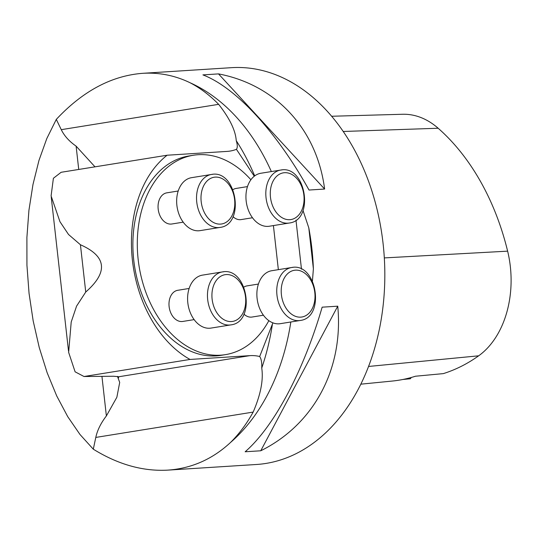 <?xml version="1.0" encoding="UTF-8"?>
<svg xmlns="http://www.w3.org/2000/svg" width="538" height="538" viewBox="0 0 538 538"><rect width="100%" height="100%" fill="white"/><g stroke="black" fill="none" stroke-linecap="round" stroke-linejoin="round"><path stroke-width="0.81" d="M312.43 281.031L313.385 268.805A198.798 140.573 -93.6 0 0 308.792 227.856L303.015 210.526M290.829 321.98A198.798 140.573 86.4 0 1 230.533 442.465C212.463 459.237 191.568 468.45 167.836 470.125C142.994 471.517 118.145 464.536 93.296 449.183L80.007 434.516L67.721 416.634L56.698 395.894L47.142 372.706L39.247 347.541L33.174 320.897L29.045 293.297L26.94 265.308L26.9 237.466L28.924 210.345L32.979 184.48L38.978 160.385L46.806 138.542L56.302 119.382C82.791 91.09 111.554 75.737 142.597 73.323C159.228 72.321 175.092 75.481 190.19 82.812A198.798 140.573 86.4 0 1 271.354 171.568M167.836 470.125L256.613 464.476A198.798 140.573 -93.6 0 0 383.096 243.701A198.798 140.573 -93.6 0 0 231.367 67.68L142.597 73.323M322.154 307.171L337.743 306.183C343.748 368.631 314.058 424.395 260.748 450.783L245.16 451.772C273.835 426.957 303.526 371.193 322.154 307.171M202.92 74.89L218.509 73.894C276.001 84.856 316.922 129.261 324.616 189.046L309.027 190.035C276.693 131.823 235.779 87.418 202.92 74.89M308.792 227.856L313.385 268.805M295.981 220.156L301.482 269.175M94.991 166.834L76.114 146.141C69.254 141.393 64.304 135.899 61.271 129.671L56.302 119.382M93.296 449.183L95.791 437.428C97.324 430.292 100.855 423.13 106.376 415.941L116.86 397.273L119.698 382.424L117.459 376.378M272.901 322.847L259.679 356.499A63.114 44.526 80.9 0 0 249.901 355.638L118.804 376.748L118.279 378.53M259.679 356.499C261.3 358.866 261.993 362.706 261.744 368.026C263.539 379.976 260.674 394.663 253.163 412.088C246.76 423.729 239.215 433.85 230.533 442.465M118.804 376.741L113.733 376.257L84.029 376.513L190.022 359.445L249.901 355.638M190.19 82.812C200.398 88.165 209.881 95.334 218.643 104.332C229.679 118.38 235.55 130.485 236.243 140.653C237.561 144.803 237.621 147.694 236.438 149.329L254.286 176.208M84.029 376.513L75.105 371.819L68.642 352.377L71.204 322.033L76.564 306.135L85.737 292.026C108.394 272.107 106.625 256.344 80.431 244.75L68.528 234.487L59.96 221.703L51.09 195.906L53.397 178.273L61.124 172.288L167.116 155.226L226.996 151.413A63.114 44.526 80.9 0 0 230.002 151.077A63.114 44.526 80.9 0 0 236.438 149.329M250.896 179.766A100.976 71.238 80.9 0 0 193.371 155.247L188.952 155.959A100.976 71.238 80.9 0 0 134.675 266.976A100.976 71.238 80.9 0 0 221.057 355.349L225.476 354.636A100.976 71.238 80.9 0 0 268.852 320.648M167.116 155.226A113.599 80.142 80.9 0 0 132.415 260.271A113.599 80.142 80.9 0 0 190.022 359.445M360.87 384.172L392.229 381.059A222.201 157.116 86.4 0 0 415.457 376.23L443.312 373.621A221.172 156.397 -93.6 0 0 478.659 355.813A88.642 62.677 -93.6 0 0 507.63 251.159A221.172 156.397 -93.6 0 0 438.161 128.246A88.642 62.677 -93.6 0 0 402.626 114.264L331.603 116.255M402.848 379.485L410.386 378.752A37.868 26.779 -93.6 0 1 411.314 377.468M337.743 306.183L260.748 450.783M218.509 73.894L324.616 189.046M232.994 216.659A15.777 11.13 80.9 0 0 241.105 219.591L252.497 217.756M247.48 186.599L236.088 188.434A15.777 11.13 80.9 0 0 232.967 189.645M178.199 191.01L166.807 192.839A15.777 11.13 80.9 0 0 158.185 209.127A15.777 11.13 80.9 0 0 171.824 223.996L183.216 222.16M189.127 288.462L177.742 290.298A15.777 11.13 80.9 0 0 169.114 306.579A15.777 11.13 80.9 0 0 182.759 321.448L194.144 319.619M243.922 314.111A15.777 11.13 80.9 0 0 252.04 317.043L263.425 315.207M258.408 284.057L247.023 285.886A15.777 11.13 80.9 0 0 243.902 287.097M273.412 225.577L278.354 269.659M193.371 155.247A100.976 71.238 80.9 0 0 139.093 266.27A100.976 71.238 80.9 0 0 225.476 354.636M230.883 324.885C256.498 322.087 247.554 266.545 222.355 271.925L202.483 275.126A26.819 18.924 80.9 0 0 188.065 304.616A26.819 18.924 80.9 0 0 211.01 328.086L230.883 324.885A26.819 18.924 -99.1 0 1 207.688 299.612A26.819 18.924 -99.1 0 1 222.355 271.925A26.819 18.924 -99.1 0 1 223.633 271.784M219.948 227.433C245.57 224.635 236.626 169.093 211.421 174.473L191.548 177.674A26.819 18.924 80.9 0 0 177.13 207.164A26.819 18.924 80.9 0 0 200.075 230.634L219.948 227.433A26.819 18.924 -99.1 0 1 196.76 202.16A26.819 18.924 -99.1 0 1 211.421 174.473A26.819 18.924 -99.1 0 1 212.698 174.332M289.229 223.028C314.851 220.224 305.907 164.682 280.701 170.062L260.829 173.263A26.819 18.924 80.9 0 0 246.411 202.752A26.819 18.924 80.9 0 0 269.356 226.229L289.229 223.028A26.819 18.924 -99.1 0 1 266.041 197.749A26.819 18.924 -99.1 0 1 280.701 170.062A26.819 18.924 -99.1 0 1 281.979 169.921M300.164 320.48C325.779 317.676 316.842 262.134 291.636 267.521L271.764 270.715A26.819 18.924 80.9 0 0 257.346 300.204A26.819 18.924 80.9 0 0 280.291 323.681L300.164 320.48A26.819 18.924 -99.1 0 1 276.969 295.201A26.819 18.924 -99.1 0 1 291.636 267.521A26.819 18.924 -99.1 0 1 292.914 267.373M76.114 146.141L78.73 169.457M101.938 376.358L106.376 415.941M95.791 437.428L253.163 412.088M218.643 104.332L61.271 129.671M261.744 368.026A202.947 143.505 -93.6 0 0 272.376 324.427M254.689 175.899A202.947 143.505 -93.6 0 0 236.243 140.653M85.737 292.026L80.431 244.75M507.63 251.159L384.327 257.91M438.161 128.246L343.19 131.48M478.659 355.813L368.597 366.452M212.12 299.115A23.665 16.698 80.9 0 0 239.457 317.864A23.665 16.698 80.9 0 0 234.891 277.178A23.665 16.698 80.9 0 0 212.12 299.115M201.192 201.663A23.665 16.698 80.9 0 0 228.529 220.412A23.665 16.698 80.9 0 0 223.963 179.719A23.665 16.698 80.9 0 0 201.192 201.663M270.473 197.251A23.665 16.698 80.9 0 0 297.81 216A23.665 16.698 80.9 0 0 293.244 175.314A23.665 16.698 80.9 0 0 270.473 197.251M281.408 294.703A23.665 16.698 80.9 0 0 308.738 313.459A23.665 16.698 80.9 0 0 304.172 272.766A23.665 16.698 80.9 0 0 281.408 294.703M51.238 197.083L68.501 350.944"/></g></svg>

